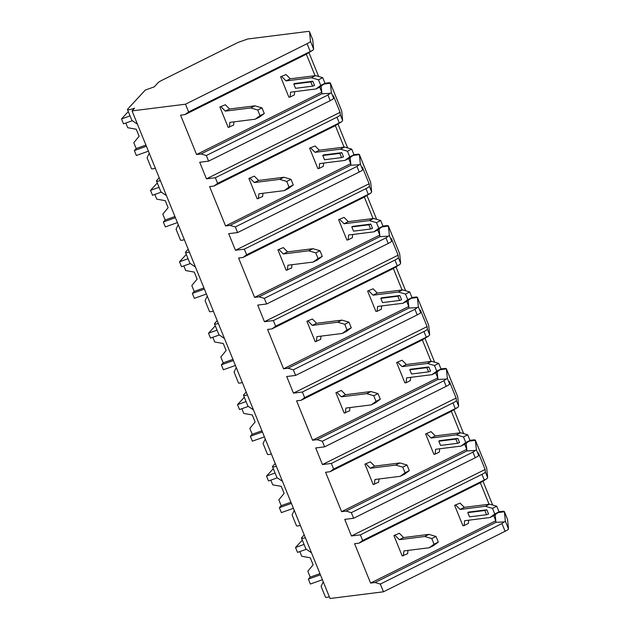 <?xml version="1.0" encoding="UTF-8"?>
<svg xmlns="http://www.w3.org/2000/svg" width="630" height="630" viewBox="0 0 630 630"><rect width="100%" height="100%" fill="white"/><g stroke="black" fill="none" stroke-linecap="round" stroke-linejoin="round"><path stroke-width="0.94" d="M247.74 38.989L307.464 31.5A15.333 2.189 157.9 0 1 309.527 31.776A15.333 2.189 157.9 0 1 309.55 31.862L310.495 41.312A7.662 1.095 157.9 0 1 307.093 43.69L185.488 104.202L132.048 110.896L134.552 108.187A9.962 1.417 157.9 0 1 127.496 109.588A9.962 1.417 157.9 0 1 127.732 109.037L145.286 90.058L154.271 86.853L158.272 82.53A7.662 1.095 157.9 0 1 161.477 80.53L237.959 42.47L247.74 38.989M324.97 83.239L328.301 82.821A15.333 2.189 157.9 0 1 330.364 83.097A15.333 2.189 157.9 0 1 330.388 83.184L331.333 92.634L327.931 95.004L206.325 155.515L201.017 153.964L196.568 154.523L321.773 92.224L319.701 87.121M308.944 52.597L318.646 76.498M498.984 511.788L502.323 511.371A15.333 2.189 157.9 0 1 504.378 511.647A15.333 2.189 157.9 0 1 504.402 511.733L505.347 521.183L501.945 523.554L380.339 584.073L375.031 582.522L370.582 583.073L495.786 520.774L495.944 522.349L504.378 521.884M482.958 481.147L492.668 505.047M469.98 440.362L473.319 439.945A15.333 2.189 157.9 0 1 475.382 440.22A15.333 2.189 157.9 0 1 475.398 440.307L476.351 449.757L472.941 452.135L351.335 512.647L346.027 511.095L341.578 511.647L466.783 449.348L466.94 450.93L346.027 511.095M453.954 409.728L463.664 433.621M440.976 368.936L444.315 368.518A15.333 2.189 157.9 0 1 446.379 368.794A15.333 2.189 157.9 0 1 446.394 368.881L447.347 378.331L443.937 380.709L322.332 441.22L317.024 439.669L312.575 440.228L437.779 377.921L437.937 379.504L317.024 439.669M424.951 338.302L434.661 362.203M411.973 297.51L415.312 297.092A15.333 2.189 157.9 0 1 417.375 297.368A15.333 2.189 157.9 0 1 417.399 297.462L418.344 306.904L414.934 309.283L293.328 369.794L288.028 368.243L283.571 368.802L408.776 306.495L408.933 308.078L288.028 368.243M395.955 266.876L405.657 290.776M382.977 226.083L386.308 225.666A15.333 2.189 157.9 0 1 388.371 225.942A15.333 2.189 157.9 0 1 388.395 226.036L389.34 235.486L385.938 237.857L264.324 298.368L259.024 296.817L254.575 297.376L379.78 235.077L379.937 236.652L259.024 296.817M366.951 195.45L376.653 219.35M353.973 154.665L357.305 154.248A15.333 2.189 157.9 0 1 359.368 154.515A15.333 2.189 157.9 0 1 359.391 154.61L360.336 164.06L356.934 166.43L235.329 226.942L230.021 225.39L225.571 225.95L350.776 163.65L350.934 165.225L230.021 225.39M337.948 124.023L347.65 147.924M504.378 511.647L507.52 519.38A15.333 2.189 157.9 0 1 507.544 519.466L508.489 528.916A7.662 1.095 157.9 0 1 505.087 531.287L383.481 591.798L330.041 598.5L132.048 110.896M476.351 449.757L478.635 455.38L478.383 452.876L485.116 469.468L485.368 471.972A7.662 1.095 157.9 0 1 481.966 474.351L360.36 534.862L362.644 540.485L486.864 478.769L487.651 477.595L486.706 468.145A15.333 2.189 -22.1 0 0 486.683 468.058L475.382 440.22M447.347 378.331L449.631 383.953L449.379 381.449L456.112 398.042L456.364 400.546A7.662 1.095 157.9 0 1 452.962 402.924L331.356 463.436L333.64 469.059L457.86 407.342L458.648 406.169L457.703 396.719A15.333 2.189 -22.1 0 0 457.679 396.632L446.379 368.794M418.344 306.904L420.627 312.535L420.375 310.023L427.108 326.616L427.36 329.12A7.662 1.095 157.9 0 1 423.959 331.498L302.353 392.01L304.636 397.632L428.857 335.916L429.644 334.75L428.699 325.3A15.333 2.189 -22.1 0 0 428.676 325.206L417.375 297.368M389.34 235.486L391.624 241.109L391.372 238.597L398.113 255.189L398.357 257.702A7.662 1.095 157.9 0 1 394.955 260.072L273.349 320.583L275.633 326.206L399.853 264.49L400.641 263.324L399.696 253.874A15.333 2.189 -22.1 0 0 399.672 253.78L388.371 225.942M360.336 164.06L362.62 169.683L362.368 167.171L369.109 183.763L369.361 186.275A7.662 1.095 157.9 0 1 365.951 188.646L244.345 249.157L246.629 254.78L370.857 193.064L371.645 191.898L370.692 182.448A15.333 2.189 -22.1 0 0 370.668 182.361L359.368 154.515M215.342 177.731L206.443 178.849L340.106 112.337L340.357 114.849A7.662 1.095 157.9 0 1 336.948 117.219L215.342 177.731L217.626 183.362L341.854 121.637L342.641 120.472L341.688 111.022A15.333 2.189 -22.1 0 0 341.673 110.935L330.364 83.097M185.488 104.202L188.622 111.935L312.85 50.211L313.638 49.045L312.685 39.596A15.333 2.189 -22.1 0 0 312.669 39.509L309.527 31.776M329.356 596.815A9.962 1.417 157.9 0 1 325.489 597.185L321.087 586.349L323.261 581.805M160.366 180.637A9.962 1.417 157.9 0 1 156.492 181.007A9.962 1.417 157.9 0 1 156.736 180.463L159.209 177.794M127.496 109.588L131.89 120.424L137.458 124.22M305.377 537.76A9.962 1.417 157.9 0 1 301.51 538.138L305.912 548.974L311.472 552.77M301.51 538.138A9.962 1.417 157.9 0 1 301.754 537.587L304.227 534.917M294.257 510.379L292.084 514.923L296.486 525.766A9.962 1.417 157.9 0 0 300.352 525.388M276.373 466.334A9.962 1.417 157.9 0 1 272.507 466.712L276.909 477.548L282.468 481.344M272.507 466.712A9.962 1.417 157.9 0 1 272.751 466.168L275.223 463.491M265.261 438.952L263.08 443.496L267.482 454.34A9.962 1.417 157.9 0 0 271.349 453.962M247.369 394.908A9.962 1.417 157.9 0 1 243.503 395.286L247.905 406.122L253.465 409.917M243.503 395.286A9.962 1.417 157.9 0 1 243.747 394.742L246.22 392.065M236.258 367.534L234.077 372.078L238.479 382.914A9.962 1.417 157.9 0 0 242.345 382.536M218.374 323.489A9.962 1.417 157.9 0 1 214.499 323.859L218.901 334.695L224.461 338.491M214.499 323.859A9.962 1.417 157.9 0 1 214.743 323.316L217.216 320.639M207.254 296.108L205.081 300.652L209.475 311.488A9.962 1.417 157.9 0 0 213.35 311.11M189.37 252.063A9.962 1.417 157.9 0 1 185.496 252.433L189.898 263.269L195.457 267.065M185.496 252.433A9.962 1.417 157.9 0 1 185.74 251.89L188.213 249.22M178.251 224.682L176.077 229.225L180.471 240.061A9.962 1.417 157.9 0 0 184.346 239.691M156.492 181.007L160.894 191.851L166.462 195.639M149.247 153.255L147.073 157.799L151.468 168.635A9.962 1.417 157.9 0 0 155.342 168.265M320.426 574.812L308.369 579.112L310.212 577.119L319.953 573.647M322.426 579.734L310.37 584.034L308.369 579.112M306.086 549.344L297.525 552.392L295.525 547.478L302.321 540.13M304.062 544.43L295.525 547.478M299.833 551.573L301.746 556.274L310.275 557.786L313.126 564.811L307.826 571.26L310.212 577.119M146.404 146.262L134.355 150.562L136.19 148.57L145.932 145.097M148.404 151.184L136.356 155.484L134.355 150.562M132.064 120.795L123.511 123.842L121.511 118.928L128.299 111.581M130.048 115.881L121.511 118.928M125.819 123.023L127.725 127.725L136.261 129.237L139.112 136.261L133.812 142.703L136.19 148.57M291.422 503.386L279.366 507.685L281.208 505.693L290.95 502.22M293.423 508.308L281.366 512.607L279.366 507.685M277.082 477.918L268.522 480.974L266.522 476.052L273.318 468.704M275.066 473.004L266.522 476.052M270.829 480.147L272.743 484.848L281.271 486.36L284.122 493.392L278.822 499.834L281.208 505.693M262.419 431.967L250.362 436.259L252.205 434.275L261.946 430.802M264.419 436.881L252.362 441.181L250.362 436.259M248.078 406.492L239.518 409.547L237.518 404.625L244.314 397.278M246.062 401.578L237.518 404.625M241.833 408.72L243.739 413.422L252.268 414.934L255.126 421.966L249.827 428.408L252.205 434.275M233.415 360.541L221.366 364.833L223.201 362.849L232.942 359.376M235.415 365.463L223.359 369.755L221.366 364.833M219.075 335.073L210.514 338.121L208.514 333.199L215.31 325.852M217.059 330.159L208.514 333.199M212.83 337.294L214.736 341.995L223.264 343.507L226.123 350.54L220.823 356.982L223.201 362.849M204.411 289.115L192.363 293.407L194.197 291.422L203.939 287.949M206.412 294.037L194.355 298.329L192.363 293.407M190.071 263.647L181.511 266.695L179.518 261.773L186.307 254.425M188.055 258.733L179.518 261.773M183.826 265.868L185.732 270.569L194.261 272.081L197.119 279.114L191.819 285.555L194.197 291.422M175.408 217.689L163.359 221.988L165.194 219.996L174.935 216.523M177.408 222.611L165.359 226.902L163.359 221.988M161.067 192.221L152.507 195.268L150.515 190.347L157.303 182.999M159.051 187.307L150.515 190.347M154.822 194.449L156.728 199.143L165.257 200.663L168.115 207.687L162.816 214.129L165.194 219.996M225.571 225.95L209.585 186.582L214.035 186.023L217.626 183.362M235.329 226.942L237.612 232.564L228.706 233.683L235.447 250.275L369.109 183.763M244.345 249.157L235.447 250.275M254.575 297.376L238.589 258.009L243.038 257.45L246.629 254.78M264.324 298.368L266.608 303.991L257.709 305.109L264.45 321.702L398.113 255.189M273.349 320.583L264.45 321.702M283.571 368.802L267.593 329.435L272.042 328.876L275.633 326.206M293.328 369.794L295.612 375.417L286.713 376.535L293.454 393.128L427.108 326.616M302.353 392.01L293.454 393.128M312.575 440.228L296.588 400.861L301.038 400.302L304.636 397.632M322.332 441.22L324.615 446.843L315.717 447.962L322.458 464.546L456.112 398.042M331.356 463.436L322.458 464.546M341.578 511.647L325.592 472.279L330.041 471.728L333.64 469.059M351.335 512.647L353.619 518.269L344.72 519.38L351.453 535.972L485.116 469.468M360.36 534.862L351.453 535.972M370.582 583.073L354.595 543.706L359.045 543.147L362.644 540.485M380.339 584.073L383.481 591.798M196.568 154.523L180.582 115.156L185.031 114.597L188.622 111.935M206.325 155.515L208.609 161.146L199.71 162.256L206.443 178.849M331.333 92.634L333.616 98.256L333.364 95.752L340.106 112.337M495.18 514.71L495.786 520.774L493.715 515.671M478.635 455.38A7.662 1.095 157.9 0 1 475.225 457.758L353.619 518.269M449.631 383.953A7.662 1.095 157.9 0 1 446.221 386.332L324.615 446.843M420.627 312.535A7.662 1.095 157.9 0 1 417.217 314.905L295.612 375.417M391.624 241.109A7.662 1.095 157.9 0 1 388.222 243.479L266.608 303.991M362.62 169.683A7.662 1.095 157.9 0 1 359.218 172.053L237.612 232.564M333.616 98.256A7.662 1.095 157.9 0 1 330.214 100.635L208.609 161.146M495.944 522.349L375.031 582.522M489.077 504.244L480.344 482.745M393.907 535.555L399.349 533.287L393.907 535.555L402.184 555.943L407.626 553.676L407.996 550.407M454.624 505.339L460.065 503.079L454.624 505.339L462.9 525.727L464.09 525.577L464.649 520.711L489.975 517.529L494.763 513.978L499.015 511.859L496.731 506.237L492.479 508.355L494.763 513.978M359.045 543.147L479.958 482.982L486.864 478.769M185.031 114.597L305.944 54.432L312.85 50.211M321.158 86.16L321.93 93.799L330.356 93.334M315.055 75.695L306.33 54.196M321.93 93.799L201.017 153.964M219.894 107.005L225.327 104.737L219.894 107.005L228.17 127.394L233.612 125.126L233.982 121.858M280.61 76.789L286.044 74.529L280.61 76.789L288.886 97.177L290.076 97.028L290.627 92.161L315.961 88.98L320.749 85.428L325.001 83.31L322.717 77.687L318.465 79.805L320.749 85.428M229.359 127.244L229.911 122.37L255.237 119.196L260.032 115.636L264.285 113.526L259.489 117.078L255.237 119.196M264.285 113.526L262.001 107.903L257.749 110.014L250.677 107.951L225.343 111.124L221.083 106.856M257.749 110.014L260.032 115.636M225.327 104.737L229.596 109.006L254.922 105.832L262.001 107.903M254.922 105.832L250.677 107.951M225.343 111.124L229.596 109.006M315.638 75.616L311.393 77.734L286.059 80.908L290.312 78.797L315.638 75.616L322.717 77.687M318.465 79.805L311.393 77.734M286.059 80.908L281.799 76.639M312.575 86.168L314.527 85.467L312.819 81.246L294.273 83.577L293.8 84.081L295.517 88.302L312.575 86.168L310.858 81.947L293.8 84.081M325.001 83.31L320.205 86.869L315.961 88.98M286.044 74.529L290.312 78.797M294.698 91.649L294.328 94.917L290.076 97.028M310.858 81.947L312.819 81.246M466.94 450.93L475.374 450.466M466.176 443.284L466.783 449.348L464.712 444.245M460.073 432.818L451.34 411.319M364.904 464.129L370.345 461.869L364.904 464.129L373.188 484.517L378.622 482.249L378.992 478.989M425.62 433.912L431.062 431.652L425.62 433.912L433.905 454.301L435.086 454.151L435.645 449.284L460.971 446.111L465.759 442.551L470.012 440.441L467.728 434.81L463.475 436.929L465.759 442.551M330.041 471.728L450.954 411.555L457.86 407.342M374.37 484.368L374.929 479.493L400.255 476.319L405.043 472.768L409.295 470.649L404.507 474.209L400.255 476.319M409.295 470.649L407.012 465.027L402.759 467.137L395.687 465.074L370.361 468.248L366.093 463.979M402.759 467.137L405.043 472.768M370.345 461.869L374.606 466.129L399.94 462.955L407.012 465.027M399.94 462.955L395.687 465.074M370.361 468.248L374.606 466.129M460.656 432.747L456.403 434.858L431.077 438.031L435.322 435.921L460.656 432.747L467.728 434.81M463.475 436.929L456.403 434.858M431.077 438.031L426.809 433.771M457.585 443.292L459.546 442.591L457.829 438.378L439.291 440.701L438.819 441.213L440.527 445.426L457.585 443.292L455.876 439.071L438.819 441.213M470.012 440.441L465.224 443.992L460.971 446.111M431.062 431.652L435.322 435.921M439.709 448.773L439.338 452.041L435.086 454.151M455.876 439.071L457.829 438.378M437.937 379.504L446.371 379.039M437.173 371.857L437.779 377.921L435.708 372.818M431.07 361.392L422.344 339.901M335.9 392.703L341.342 390.442L335.9 392.703L344.185 413.091L349.618 410.831L349.989 407.563M396.624 362.494L402.058 360.226L396.624 362.494L404.901 382.875L406.082 382.733L406.641 377.858L431.967 374.685L436.763 371.125L441.008 369.015L438.724 363.392L434.48 365.502L436.763 371.125M301.038 400.302L421.95 340.137L428.857 335.916M345.366 412.941L345.925 408.067L371.251 404.893L376.039 401.341L380.292 399.223L375.504 402.783L371.251 404.893M380.292 399.223L378.008 393.6L373.755 395.719L366.684 393.648L341.358 396.821L337.089 392.553M373.755 395.719L376.039 401.341M341.342 390.442L345.61 394.711L370.936 391.529L378.008 393.6M370.936 391.529L366.684 393.648M341.358 396.821L345.61 394.711M431.652 361.321L427.4 363.431L402.074 366.613L406.326 364.494L431.652 361.321L438.724 363.392M434.48 365.502L427.4 363.431M402.074 366.613L397.806 362.344M428.581 371.865L430.542 371.164L428.825 366.951L410.287 369.274L409.815 369.786L411.524 374L428.581 371.865L426.872 367.644L409.815 369.786M441.008 369.015L436.22 372.566L431.967 374.685M402.058 360.226L406.326 364.494M410.705 377.346L410.335 380.614L406.082 382.733M426.872 367.644L428.825 366.951M408.933 308.078L417.367 307.613M408.169 300.439L408.776 306.495L406.704 301.4M402.066 289.965L393.341 268.474M306.904 321.276L312.338 319.016L306.904 321.276L315.181 341.665L320.615 339.405L320.985 336.136M367.621 291.068L373.055 288.8L367.621 291.068L375.897 311.456L377.086 311.307L377.638 306.432L402.964 303.258L407.76 299.699L412.004 297.588L409.72 291.966L405.476 294.076L407.76 299.699M272.042 328.876L392.955 268.711L399.853 264.49M316.362 341.515L316.921 336.648L342.248 333.467L347.043 329.915L351.288 327.797L346.5 331.356L342.248 333.467M351.288 327.797L349.004 322.174L344.76 324.293L337.68 322.221L312.354 325.395L308.086 321.127M344.76 324.293L347.043 329.915M312.338 319.016L316.606 323.284L341.933 320.111L349.004 322.174M341.933 320.111L337.68 322.221M312.354 325.395L316.606 323.284M402.649 289.894L398.396 292.013L373.07 295.186L377.323 293.068L402.649 289.894L409.72 291.966M405.476 294.076L398.396 292.013M373.07 295.186L368.802 290.918M399.585 300.439L401.538 299.746L399.822 295.525L381.284 297.848L380.811 298.36L382.52 302.581L399.585 300.439L397.869 296.218L380.811 298.36M412.004 297.588L407.216 301.14L402.964 303.258M373.055 288.8L377.323 293.068M381.701 305.92L381.331 309.188L377.086 311.307M397.869 296.218L399.822 295.525M379.937 236.652L388.363 236.187M379.166 229.013L379.78 235.077L377.701 229.974M373.062 218.539L364.337 197.048M277.901 249.85L283.335 247.59L277.901 249.85L286.177 270.238L291.611 267.978L291.989 264.71M338.617 219.642L344.051 217.374L338.617 219.642L346.894 240.03L348.083 239.88L348.634 235.006L373.96 231.832L378.756 228.28L383.001 226.162L380.717 220.539L376.472 222.65L378.756 228.28M243.038 257.45L363.951 197.285L370.857 193.064M287.367 270.089L287.918 265.222L313.244 262.048L318.04 258.489L322.284 256.378L317.496 259.93L313.244 262.048M322.284 256.378L320.001 250.748L315.756 252.866L308.676 250.795L283.35 253.969L279.082 249.708M315.756 252.866L318.04 258.489M283.335 247.59L287.603 251.858L312.929 248.685L320.001 250.748M312.929 248.685L308.676 250.795M283.35 253.969L287.603 251.858M373.645 218.468L369.393 220.587L344.067 223.76L348.319 221.642L373.645 218.468L380.717 220.539M376.472 222.65L369.393 220.587M344.067 223.76L339.798 219.492M370.582 229.013L372.535 228.32L370.826 224.099L352.28 226.422L351.808 226.934L353.524 231.155L370.582 229.013L368.865 224.8L351.808 226.934M383.001 226.162L378.213 229.722L373.96 231.832M344.051 217.374L348.319 221.642M352.705 234.494L352.327 237.762L348.083 239.88M368.865 224.8L370.826 224.099M350.934 165.225L359.36 164.761M350.162 157.587L350.776 163.65L348.705 158.547M344.059 147.121L335.333 125.622M248.897 178.432L254.331 176.164L248.897 178.432L257.174 198.812L262.608 196.552L262.986 193.284M309.613 148.215L315.047 145.955L309.613 148.215L317.89 168.604L319.079 168.454L319.63 163.579L344.957 160.406L349.752 156.854L354.005 154.736L351.721 149.113L347.469 151.231L349.752 156.854M214.035 186.023L334.947 125.858L341.854 121.637M258.363 198.671L258.914 193.796L284.24 190.622L289.036 187.063L293.289 184.952L288.493 188.504L284.24 190.622M293.289 184.952L291.005 179.329L286.752 181.44L279.673 179.369L254.347 182.55L250.078 178.282M286.752 181.44L289.036 187.063M254.331 176.164L258.599 180.432L283.925 177.258L291.005 179.329M283.925 177.258L279.673 179.369M254.347 182.55L258.599 180.432M344.642 147.042L340.389 149.16L315.063 152.334L319.315 150.216L344.642 147.042L351.721 149.113M347.469 151.231L340.389 149.16M315.063 152.334L310.803 148.066M341.578 157.587L343.531 156.894L341.822 152.673L323.277 154.996L322.804 155.508L324.521 159.729L341.578 157.587L339.861 153.373L322.804 155.508M354.005 154.736L349.209 158.295L344.957 160.406M315.047 145.955L319.315 150.216M323.702 163.076L323.324 166.336L319.079 168.454M339.861 153.373L341.822 152.673M403.373 555.794L403.932 550.919L429.258 547.746L434.046 544.194L438.299 542.076L433.503 545.627L429.258 547.746M438.299 542.076L436.015 536.453L431.763 538.563L424.691 536.5L399.365 539.674L395.097 535.405M431.763 538.563L434.046 544.194M399.349 533.287L403.609 537.555L428.943 534.382L436.015 536.453M428.943 534.382L424.691 536.5M399.365 539.674L403.609 537.555M489.66 504.173L485.407 506.284L460.081 509.457L464.326 507.347L489.66 504.173L496.731 506.237M492.479 508.355L485.407 506.284M460.081 509.457L455.813 505.189M486.588 514.718L488.549 514.017L486.833 509.796L468.295 512.127L467.822 512.639L469.531 516.852L486.588 514.718L484.88 510.497L467.822 512.639M499.015 511.859L494.227 515.419L489.975 517.529M460.065 503.079L464.326 507.347M468.712 520.199L468.342 523.467L464.09 525.577M484.88 510.497L486.833 509.796M324.781 83.475L328.301 82.821M341.688 111.022L330.388 83.184L323.985 84.066M497.999 512.615L504.402 511.733L507.544 519.466M468.996 441.189L475.398 440.307L486.706 468.145M439.992 369.771L446.394 368.881L457.703 396.719M410.988 298.344L417.399 297.462L428.699 325.3M381.985 226.918L388.395 226.036L399.696 253.874M352.981 155.492L359.391 154.61L370.692 182.448M309.55 31.862L312.685 39.596M505.347 521.183L508.489 528.916M310.495 41.312L313.638 49.045M485.368 471.972L487.651 477.595M456.364 400.546L458.648 406.169M427.36 329.12L429.644 334.75M398.357 257.702L400.641 263.324M369.361 186.275L371.645 191.898M340.357 114.849L342.641 120.472M501.945 523.554L505.087 531.287M307.093 43.69L310.228 51.424M481.966 474.351L484.249 479.973M472.941 452.135L475.225 457.758M452.962 402.924L455.246 408.547M443.937 380.709L446.221 386.332M423.959 331.498L426.242 337.121M414.934 309.283L417.217 314.905M394.955 260.072L397.239 265.695M385.938 237.857L388.222 243.479M365.951 188.646L368.235 194.268M356.934 166.43L359.218 172.053M336.948 117.219L339.231 122.842M327.931 95.004L330.214 100.635M469.791 440.598L473.319 439.945M440.787 369.172L444.315 368.518M411.784 297.754L415.312 297.092M382.788 226.327L386.308 225.666M353.784 154.901L357.305 154.248M498.795 512.025L502.323 511.371"/></g></svg>
